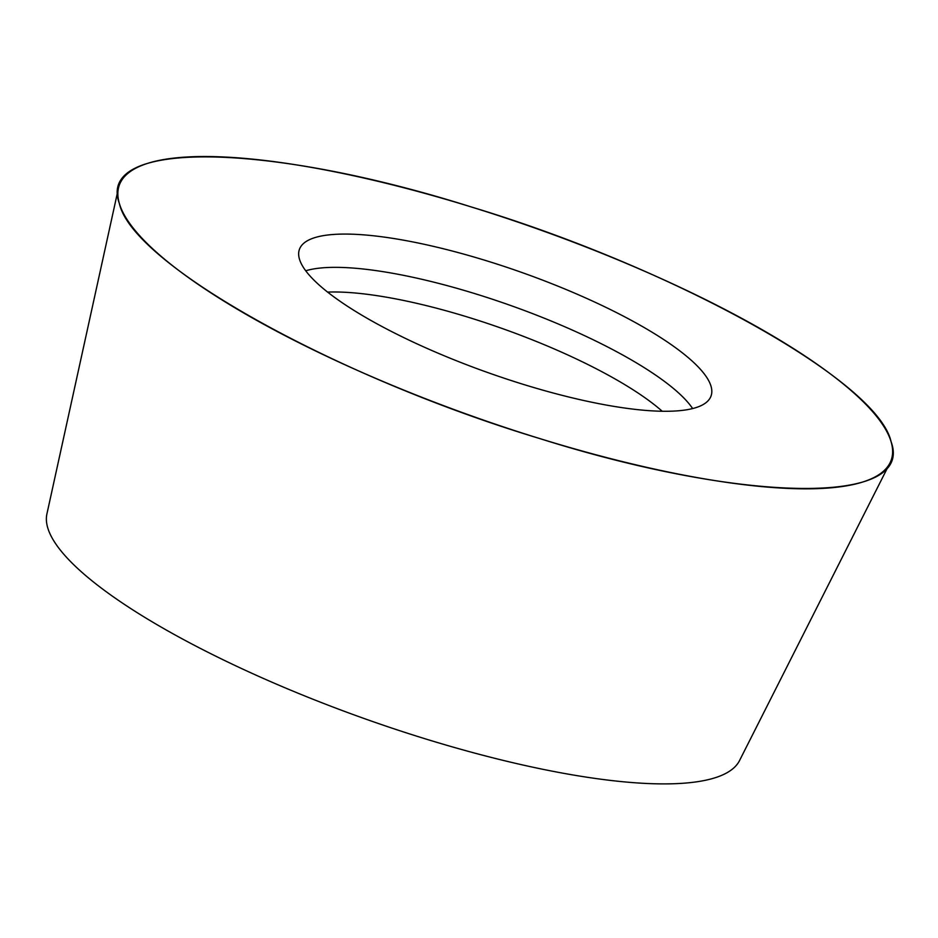 <?xml version="1.0" encoding="UTF-8"?>
<svg xmlns="http://www.w3.org/2000/svg" width="938" height="938" viewBox="0 0 938 938"><rect width="100%" height="100%" fill="white"/><g stroke="black" fill="none" stroke-linecap="round" stroke-linejoin="round"><path stroke-width="1.41" d="M470.876 206.829A409.695 99.111 -160.4 0 1 889.998 462.903A409.695 99.111 -160.4 0 1 471.99 416.05A409.695 99.111 -160.4 0 1 118.446 188.163A409.695 99.111 -160.4 0 1 360.274 177.223A409.695 99.111 -160.4 0 1 470.876 206.829C676.579 268.878 878.038 381.508 891.1 441.775C914.773 505.312 746.273 503.753 539.608 438.515C333.905 376.466 132.446 263.836 119.384 203.569C95.711 140.032 264.211 141.591 470.876 206.829M427.927 245.111A218.484 52.856 19.6 0 0 299.14 250.258A218.484 52.856 19.6 0 0 487.514 372.468A218.484 52.856 19.6 0 0 710.723 396.821A218.484 52.856 19.6 0 0 427.927 245.111M118.446 188.163L46.9 514.001A367.778 88.969 19.6 0 0 364.272 718.567A367.778 88.969 19.6 0 0 739.507 760.624L889.998 462.903M305.729 270.789A216.021 52.258 -160.4 0 1 417.316 278.258A216.021 52.258 -160.4 0 1 692.643 408.558M662.216 411.254A207.31 50.148 19.6 0 0 412.884 302.458A207.31 50.148 19.6 0 0 327.608 292.105"/></g></svg>

